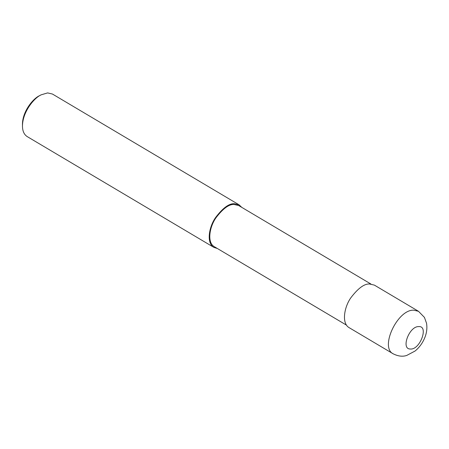 <?xml version="1.0" encoding="UTF-8"?>
<svg xmlns="http://www.w3.org/2000/svg" width="449" height="449" viewBox="0 0 449 449"><rect width="100%" height="100%" fill="white"/><g stroke="black" fill="none" stroke-linecap="round" stroke-linejoin="round"><path stroke-width="0.67" d="M418.58 326.603C409.191 326.294 400.688 349.12 410.246 349.002C419.95 350.293 429.149 325.491 418.58 326.603M418.485 311.297L374.387 285.121L369.561 283.993C364.319 283.661 358.072 288.269 350.815 297.816C344.175 307.234 341.425 323.37 349.137 327.663L393.245 353.846C398.145 356.287 402.635 356.826 406.715 355.451L415.089 351.017C419.276 347.543 422.447 343.244 424.597 338.114C426.679 333.276 427.33 328.337 426.55 323.291L424.434 317.392L418.485 311.297L413.664 310.164C397.427 309.468 379.618 347.537 393.234 353.84M370.919 284.026L238.716 205.558L234.052 204.463C228.99 204.149 222.945 208.605 215.935 217.832C209.515 226.936 206.86 242.533 214.308 246.686L346.51 325.149M241.758 207.365L239.137 204.851L234.316 203.717C229.074 203.391 222.822 207.999 215.571 217.546C208.931 226.964 206.181 243.094 213.887 247.393L217.35 248.488M239.137 204.851L52.438 94.037L47.616 92.909L41.134 94.84C34.012 97.938 22.411 112.183 22.472 126.276C22.551 131.147 24.123 134.582 27.187 136.58L213.887 247.393M41.134 94.84L39.551 95.671C33.024 98.516 22.394 111.571 22.45 124.485L22.472 126.276"/></g></svg>
